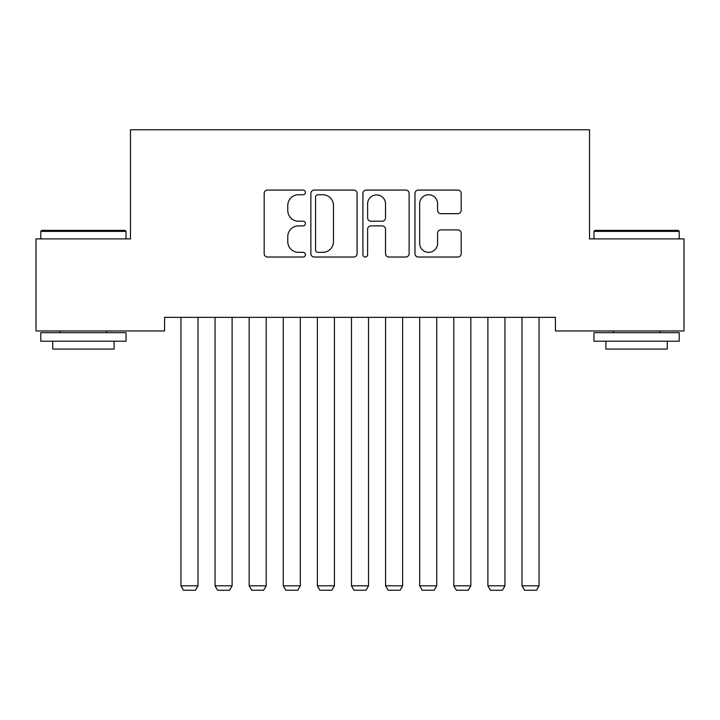 <?xml version="1.0" encoding="UTF-8"?>
<svg xmlns="http://www.w3.org/2000/svg" width="720" height="720" viewBox="0 0 720 720"><rect width="100%" height="100%" fill="white"/><g stroke="black" fill="none" stroke-linecap="round" stroke-linejoin="round"><path stroke-width="1.08" d="M305.433 192.411A2.34 2.34 0 0 0 303.093 190.071L267.525 190.071A3.348 3.348 0 0 0 264.177 193.419L264.177 253.674A3.348 3.348 0 0 0 267.525 257.022L303.093 257.022A2.34 2.34 0 0 0 305.433 254.682A2.34 2.34 0 0 0 303.093 252.333L298.485 252.333A10.71 10.71 0 0 1 287.775 241.623L287.775 236.601A10.71 10.71 0 0 1 298.485 225.891L303.093 225.891A2.34 2.34 0 0 0 305.433 223.542A2.34 2.34 0 0 0 303.093 221.202L298.485 221.202A10.71 10.71 0 0 1 287.775 210.492L287.775 205.47A10.71 10.71 0 0 1 298.485 194.751L303.093 194.751A2.34 2.34 0 0 0 305.433 192.411M457.839 213.669A3.348 3.348 0 0 0 461.187 210.321L461.187 193.419A3.348 3.348 0 0 0 457.839 190.071L418.329 190.071A3.348 3.348 0 0 0 414.981 193.419L414.981 253.674A3.348 3.348 0 0 0 418.329 257.022L457.839 257.022A3.348 3.348 0 0 0 461.187 253.674L461.187 233.253A3.348 3.348 0 0 0 457.839 229.905L440.928 229.905A3.348 3.348 0 0 0 437.58 233.253L437.58 243.378A8.955 8.955 0 0 1 428.625 252.333A8.955 8.955 0 0 1 419.67 243.378L419.67 203.706A8.955 8.955 0 0 1 428.625 194.751A8.955 8.955 0 0 1 437.58 203.706L437.58 210.321A3.348 3.348 0 0 0 440.928 213.669L457.839 213.669M555.426 317.331L164.574 317.331L164.574 330.975L36 330.975L36 238.896L130.473 238.896L130.473 129.753L589.527 129.753L589.527 238.896L684 238.896L684 330.975L555.426 330.975L555.426 317.331M357.075 193.419A3.348 3.348 0 0 0 353.727 190.071L314.217 190.071A3.348 3.348 0 0 0 310.869 193.419L310.869 253.674A3.348 3.348 0 0 0 314.217 257.022L353.727 257.022A3.348 3.348 0 0 0 357.075 253.674L357.075 193.419M366.273 190.071L405.783 190.071A3.348 3.348 0 0 1 409.131 193.419L409.131 253.674A3.348 3.348 0 0 1 405.783 257.022L388.872 257.022A3.348 3.348 0 0 1 385.524 253.674L385.524 229.239A3.348 3.348 0 0 0 382.176 225.891L370.962 225.891A3.348 3.348 0 0 0 367.614 229.239L367.614 254.682A2.34 2.34 0 0 1 365.274 257.022A2.34 2.34 0 0 1 362.925 254.682L362.925 193.419A3.348 3.348 0 0 1 366.273 190.071M317.907 194.751A2.34 2.34 0 0 0 315.558 197.1L315.558 249.993A2.34 2.34 0 0 0 317.907 252.333L322.758 252.333A10.71 10.71 0 0 0 333.468 241.623L333.468 205.47A10.71 10.71 0 0 0 322.758 194.751L317.907 194.751M385.524 203.877A8.955 8.955 0 0 0 376.569 194.922A8.955 8.955 0 0 0 367.614 203.877L367.614 217.854A3.348 3.348 0 0 0 370.962 221.202L382.176 221.202A3.348 3.348 0 0 0 385.524 217.854L385.524 203.877M198 317.331L198 585.81L180.945 585.81L180.945 317.331M198 585.81L195.444 590.247L183.501 590.247L180.945 585.81M232.101 317.331L232.101 585.81L215.055 585.81L215.055 317.331M232.101 585.81L229.545 590.247L217.611 590.247L215.055 585.81M266.211 317.331L266.211 585.81L249.156 585.81L249.156 317.331M266.211 585.81L263.655 590.247L251.712 590.247L249.156 585.81M40.779 231.39L41.796 230.364L125.019 230.364L126.036 231.39L40.779 231.39L40.779 238.896M126.036 341.208L40.779 341.208L40.779 332.685L126.036 332.685L126.036 341.208M114.102 341.208L114.102 349.056L52.713 349.056L52.713 341.208M593.964 231.39L594.981 230.364L678.204 230.364L679.221 231.39L593.964 231.39L593.964 238.896M679.221 341.208L593.964 341.208L593.964 332.685L679.221 332.685L679.221 341.208M667.287 341.208L667.287 349.056L605.898 349.056L605.898 341.208M300.312 317.331L300.312 585.81L283.266 585.81L283.266 317.331M300.312 585.81L297.756 590.247L285.822 590.247L283.266 585.81M334.422 317.331L334.422 585.81L317.367 585.81L317.367 317.331M334.422 585.81L331.866 590.247L319.923 590.247L317.367 585.81M368.523 317.331L368.523 585.81L351.477 585.81L351.477 317.331M368.523 585.81L365.967 590.247L354.033 590.247L351.477 585.81M402.633 317.331L402.633 585.81L385.578 585.81L385.578 317.331M402.633 585.81L400.077 590.247L388.134 590.247L385.578 585.81M436.734 317.331L436.734 585.81L419.688 585.81L419.688 317.331M436.734 585.81L434.178 590.247L422.244 590.247L419.688 585.81M470.844 317.331L470.844 585.81L453.789 585.81L453.789 317.331M470.844 585.81L468.288 590.247L456.345 590.247L453.789 585.81M504.945 317.331L504.945 585.81L487.899 585.81L487.899 317.331M504.945 585.81L502.389 590.247L490.455 590.247L487.899 585.81M539.055 317.331L539.055 585.81L522 585.81L522 317.331M539.055 585.81L536.499 590.247L524.556 590.247L522 585.81M126.036 238.896L126.036 231.39M106.596 332.685L106.596 330.975M60.219 332.685L60.219 330.975M679.221 238.896L679.221 231.39M659.781 332.685L659.781 330.975M613.404 332.685L613.404 330.975"/></g></svg>

